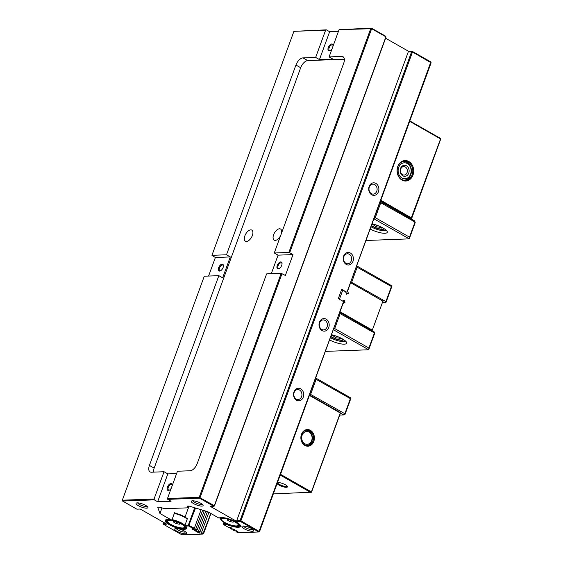 <?xml version="1.0" encoding="UTF-8"?>
<svg xmlns="http://www.w3.org/2000/svg" width="563" height="563" viewBox="0 0 563 563"><rect width="100%" height="100%" fill="white"/><g stroke="black" fill="none" stroke-linecap="round" stroke-linejoin="round"><path stroke-width="0.84" d="M252.822 231.717A6.404 3.336 119.7 0 1 250.577 238.719A6.404 3.336 119.7 0 1 245.454 241.224A6.404 3.336 119.7 0 1 244.891 235.798A6.404 3.336 119.7 0 1 251.788 230.091A6.404 3.336 119.7 0 1 252.822 231.717M280.775 235.214A6.404 3.336 119.7 0 1 276.679 239.965A6.404 3.336 119.7 0 1 274.195 240.148A6.404 3.336 119.7 0 1 273.632 234.722A6.404 3.336 119.7 0 1 280.529 229.014A6.404 3.336 119.7 0 1 281.345 233.666M188.45 506.074L187.81 507.833L164.663 508.699L159.575 507.157L157.71 507.228L159.948 513.484L171.286 519.938A11.527 3.026 -159.9 0 0 165.825 519.825A11.527 3.026 -159.9 0 0 174.917 527.25A11.527 3.026 -159.9 0 0 186.656 527.454A11.527 3.026 -159.9 0 0 185.473 526.074L188.619 525.955L193.742 528.875L194.334 528.284L188.352 525.103L184.96 525.23L185.473 526.074M161.996 507.889L159.948 513.484M187.81 507.833L187.197 506.123L189.062 506.053L207.726 511.697L219.063 518.15L219.809 517.876A10.887 2.857 20.1 0 1 220.02 517.671M220.724 270.669A3.188 1.661 119.7 0 1 219.774 270.634A3.188 1.661 119.7 0 1 219.493 267.939A3.188 1.661 119.7 0 1 222.927 265.096A3.188 1.661 119.7 0 1 223.441 265.898M218.641 267.678A3.828 1.992 -60.3 0 0 220.436 270.831A3.828 1.992 -60.3 0 0 223.434 265.567A3.828 1.992 -60.3 0 0 221.428 264.307A3.828 1.992 -60.3 0 0 218.641 267.678M176.62 473.574L167.837 473.898L164.037 471.738L151.341 472.216A7.685 4.004 119.7 0 1 150.089 471.928A7.685 4.004 119.7 0 1 149.413 465.418L218.852 275.666L222.652 277.833L230.295 256.939L226.495 254.779L295.934 65.026A7.685 4.004 119.7 0 1 302.964 57.898L315.653 57.426L325.632 30.149L326.322 29.839L293.907 31.338L325.632 30.149M208.577 276.053L215.369 257.502L230.295 256.939M169.519 490.07A3.188 1.661 119.7 0 1 168.569 490.035A3.188 1.661 119.7 0 1 168.288 487.34A3.188 1.661 119.7 0 1 171.722 484.497A3.188 1.661 119.7 0 1 172.236 485.299M172.215 485.602A3.828 1.992 -60.3 0 0 172.229 484.961A3.828 1.992 -60.3 0 0 170.223 483.708A3.828 1.992 -60.3 0 0 167.436 487.079A3.828 1.992 -60.3 0 0 169.231 490.232A3.828 1.992 -60.3 0 0 171.251 488.241M167.837 473.898L157.64 501.753L154.318 499.86L154.058 499.008L122.326 500.197L204.292 276.215L218.852 275.666M385.732 36.264L386 37.116L385.732 36.264L371.489 28.15L370.799 28.46L288.833 252.442L289.678 252.703L371.643 28.713L385.894 36.827L214.32 505.687L199.218 497.319L167.493 498.508L167.753 499.36L171.082 501.253L157.64 501.753M279.325 268.481A3.188 1.661 119.7 0 1 278.375 268.445A3.188 1.661 119.7 0 1 278.094 265.743A3.188 1.661 119.7 0 1 281.528 262.9A3.188 1.661 119.7 0 1 282.042 263.702M277.249 265.49A3.828 1.992 -60.3 0 0 279.037 268.642A3.828 1.992 -60.3 0 0 282.035 263.371A3.828 1.992 -60.3 0 0 280.029 262.112A3.828 1.992 -60.3 0 0 277.249 265.49M289.678 252.703L293.006 254.596L278.073 255.152L271.282 273.702M293.006 254.596L285.364 275.483L281.19 273.337L199.218 497.319L199.485 498.171L213.729 506.285L210.372 506.411L236.974 521.549L240.331 521.422L258.853 531.972L237.952 532.753L236.052 531.669L237.917 531.606L236.495 530.789L234.63 530.86L233.11 529.994L234.975 529.924L233.546 529.114L231.682 529.185L230.26 528.375L232.125 528.305L230.696 527.496L228.831 527.559L223.701 524.639L226.847 524.526A11.527 3.026 -159.9 0 0 240.408 525.441A11.527 3.026 -159.9 0 0 230.746 519.558A11.527 3.026 -159.9 0 0 219.577 517.819A11.527 3.026 -159.9 0 0 219.063 518.15M330.368 50.515A3.188 1.661 119.7 0 1 329.418 50.48A3.188 1.661 119.7 0 1 329.144 47.785A3.188 1.661 119.7 0 1 332.578 44.941A3.188 1.661 119.7 0 1 333.092 45.744M333.071 46.046A3.828 1.992 -60.3 0 0 333.085 45.413A3.828 1.992 -60.3 0 0 331.072 44.153A3.828 1.992 -60.3 0 0 328.292 47.524A3.828 1.992 -60.3 0 0 330.08 50.677A3.828 1.992 -60.3 0 0 332.107 48.685M326.322 29.839L329.644 31.732L319.453 59.587L332.888 59.087L329.088 56.919L341.783 56.448A7.685 4.004 119.7 0 1 343.036 56.729A7.685 4.004 119.7 0 1 343.712 63.239L274.272 252.991L278.073 255.152M329.644 31.732L338.426 31.401M196.593 530.501L197.184 529.903L195.755 529.093L195.171 529.684L196.593 530.501L194.728 530.571L196.156 531.381L196.473 530.501M195.171 529.684L193.306 529.755L191.877 528.946L193.742 528.875M167.753 499.36L199.485 498.171L200.069 497.579L282.035 273.59M210.78 513.435L202.863 534.069L203.553 533.759L201.554 532.394L200.963 532.985L202.863 534.069L181.962 534.85L163.439 524.308L166.796 524.181L140.201 509.036L136.837 509.163L122.586 501.049L154.318 499.86M200.963 532.985L199.098 533.055L197.676 532.246L199.541 532.176L200.125 531.578L198.605 530.712L198.021 531.31L199.541 532.176M198.021 531.31L196.156 531.381M244.173 528.777A6.277 1.647 -159.9 0 0 250.88 531.162A6.277 1.647 -159.9 0 0 253.653 530.29A6.277 1.647 -159.9 0 0 248.396 527.095A6.277 1.647 -159.9 0 0 242.315 526.145A6.277 1.647 -159.9 0 0 244.173 528.777M193.552 503.582A6.277 1.647 -159.9 0 0 200.259 505.968A6.277 1.647 -159.9 0 0 203.032 505.095A6.277 1.647 -159.9 0 0 197.775 501.9A6.277 1.647 -159.9 0 0 191.694 500.95A6.277 1.647 -159.9 0 0 193.552 503.582M145.62 505.377A6.277 1.647 -159.9 0 0 136.45 503.019A6.277 1.647 -159.9 0 0 141.397 507.059A6.277 1.647 -159.9 0 0 147.787 507.164A6.277 1.647 -159.9 0 0 145.62 505.377M184.298 531.015A6.277 1.647 -159.9 0 0 175.121 528.657A6.277 1.647 -159.9 0 0 180.076 532.697A6.277 1.647 -159.9 0 0 186.466 532.809A6.277 1.647 -159.9 0 0 184.298 531.015M202.68 510.169L195.755 529.093M193.623 528.882L193.306 529.755M371.489 28.15L339.074 29.649L371.643 28.713L371.489 28.15M430.857 61.951L346.928 292.303L431.124 62.803L430.857 61.951L412.334 51.402L408.977 51.529L385.592 38.221M163.439 524.308L163.58 522.344M203.553 533.759L210.956 513.533M165.381 523.372L163.179 523.456M200.125 531.578L207.437 511.605M230.204 527.51L230.26 528.375M233.11 529.994L233.054 529.136M214.419 505.975L213.729 506.285L214.419 505.975L386 37.116M167.493 498.508L177.472 471.238L190.16 470.759A7.685 4.004 119.7 0 0 197.191 463.63L266.63 273.878L281.19 273.337M122.586 501.049L122.326 500.197M215.369 257.502L211.941 255.321L293.907 31.338M315.653 57.426L319.453 59.587M211.941 255.321L226.495 254.779M223.701 524.639L223.441 523.794L223.997 522.267M226.776 523.667L223.441 523.794M240.162 525.047A10.887 2.857 20.1 0 1 240.148 525.56A10.887 2.857 20.1 0 1 233.082 525.765M195.551 508.016L188.619 525.955L188.352 525.103L194.699 507.756M186.409 527.059A10.887 2.857 20.1 0 1 186.395 527.573A10.887 2.857 20.1 0 1 179.33 527.777M171.215 524.807A10.887 2.857 20.1 0 1 165.951 520.092A10.887 2.857 20.1 0 1 166.268 519.684M175.677 513.322L174.579 512.703L172.032 519.663L171.286 519.938M186.705 518.298L187.507 518.27L184.96 525.23M189.069 506.053L185.03 517.08M259.543 531.662L343.529 301.592L258.853 531.972L259.543 531.662L240.915 520.831L412.496 51.972L431.124 62.803M240.331 521.422L240.915 520.831L240.07 520.578L240.331 521.422M408.977 51.529L408.288 51.838L412.496 51.972L412.334 51.402L411.644 51.712L240.07 520.578L236.706 520.698L236.974 521.549M236.052 531.669L236.003 530.81M343.529 301.592L338.307 298.615L341.706 289.333L346.928 292.303M408.288 51.838L236.706 520.698M376.753 191.237A4.997 4.054 -92.1 0 1 373.234 194.115A4.997 4.054 -92.1 0 1 368.99 189.281A4.997 4.054 -92.1 0 1 372.861 184.136A4.997 4.054 -92.1 0 1 376.753 191.237M378.449 191.751A6.277 5.095 87.9 0 0 373.269 182.855A6.277 5.095 87.9 0 0 369.666 192.701A6.277 5.095 87.9 0 0 378.449 191.751M303.274 397.168A6.277 5.095 87.9 0 0 298.094 388.266A6.277 5.095 87.9 0 0 294.491 398.118A6.277 5.095 87.9 0 0 303.274 397.168M328.757 327.532A6.277 5.095 87.9 0 0 323.577 318.637A6.277 5.095 87.9 0 0 319.974 328.482A6.277 5.095 87.9 0 0 328.757 327.532M352.966 261.38A6.277 5.095 87.9 0 0 347.786 252.484A6.277 5.095 87.9 0 0 344.183 262.33A6.277 5.095 87.9 0 0 352.966 261.38M301.578 396.655A4.997 4.054 -92.1 0 1 298.059 399.533A4.997 4.054 -92.1 0 1 293.823 394.698A4.997 4.054 -92.1 0 1 297.686 389.554A4.997 4.054 -92.1 0 1 301.578 396.655M351.27 260.873A4.997 4.054 -92.1 0 1 347.751 263.751A4.997 4.054 -92.1 0 1 343.507 258.917A4.997 4.054 -92.1 0 1 347.378 253.772A4.997 4.054 -92.1 0 1 351.27 260.873M327.061 327.019A4.997 4.054 -92.1 0 1 323.542 329.904A4.997 4.054 -92.1 0 1 319.305 325.062A4.997 4.054 -92.1 0 1 323.169 319.925A4.997 4.054 -92.1 0 1 327.061 327.019M252.801 529.375A4.997 1.309 20.1 0 1 245.341 527.587A4.997 1.309 20.1 0 1 243.554 525.99M185.614 531.887A4.997 1.309 20.1 0 1 180.617 531.226A4.997 1.309 20.1 0 1 176.367 528.502M202.18 504.181A4.997 1.309 20.1 0 1 194.721 502.393A4.997 1.309 20.1 0 1 192.933 500.796M146.943 506.25A4.997 1.309 20.1 0 1 141.939 505.581A4.997 1.309 20.1 0 1 137.689 502.865M344.359 59.228L307.715 60.6A7.685 4.004 -60.3 0 0 300.684 67.736L154.163 468.12A7.685 4.004 -60.3 0 0 153.516 472.132M329.088 56.919L339.074 29.649M274.272 252.991L288.833 252.442M194.334 528.284L201.132 509.705M205.784 511.105L198.605 530.712M199.422 532.176L199.098 533.055M208.88 512.358L201.554 532.394M154.058 499.008L164.037 471.738M197.184 529.903L204.228 510.641M339.468 313.253L374.423 332.951L374.627 333.521L374.099 331.818L339.799 312.352M325.513 351.382L368.681 349.764L374.627 333.521M333.43 329.763L368.681 349.764L368.899 348.04L334.704 328.567L340.221 313.478L339.778 312.402M329.686 339.996A11.844 3.111 -159.9 0 0 341.84 344.014A11.844 3.111 -159.9 0 0 346.526 342.29A11.844 3.111 -159.9 0 0 331.6 334.753M345.422 340.967A9.923 2.604 20.1 0 1 330.516 337.716M333.486 329.608L334.704 328.567L333.95 328.342M368.899 348.04L374.423 332.951L374.099 331.818M343.331 302.697L344.978 302.641L343.036 303.513L340.024 311.74L372.319 330.122L371.2 330.164M372.319 330.122L382.939 301.114L350.643 282.725L347.631 290.951L348.377 293.351L346.428 294.231L345.689 291.824L342.754 290.156L339.426 299.256M341.382 290.205L342.754 290.156M342.515 301.008L344.232 300.234L344.978 302.641M346.182 293.436L348.377 293.351M382.734 301.677L384.719 302.803L382.284 302.894M386.091 302.183L385.887 301.613L384.719 302.803L386.091 302.183L392.038 285.934L356.787 265.933M350.946 282.9L351.692 282.147L357.209 267.059L356.766 265.982M350.939 281.915L385.887 301.613L391.412 286.525L356.456 266.834M391.412 286.525L392.038 285.934M343.543 339.573A7.685 2.013 20.1 0 1 343.057 340.129A7.685 2.013 20.1 0 1 330.896 336.674M330.981 336.449A7.045 1.851 -159.9 0 0 337.941 339.524A7.045 1.851 -159.9 0 0 342.874 339.573A7.045 1.851 -159.9 0 0 342.93 339.193M340.904 338.982L338.462 337.997L335.724 337.842L336.343 336.146M335.724 337.842L333.676 336.181L331.333 335.344L331.881 334.253M411.792 218.12L380.82 200.259L409.695 121.348L440.569 138.92L411.103 218.43L411.792 218.12L440.674 139.209L440.414 138.357L409.843 120.954M440.674 139.209L440.414 138.357M380.539 201.033L411.103 218.43L410.357 218.458M412.982 175.1A10.247 8.318 87.9 0 0 404.523 160.575A10.247 8.318 87.9 0 0 398.639 176.655A10.247 8.318 87.9 0 0 412.982 175.1M412.137 174.847A9.606 7.805 -92.1 0 1 405.367 180.385A9.606 7.805 -92.1 0 1 397.211 171.082A9.606 7.805 -92.1 0 1 404.649 161.194A9.606 7.805 -92.1 0 1 412.137 174.847M312.965 441.139A7.685 6.242 -92.1 0 1 307.553 445.572A7.685 6.242 -92.1 0 1 301.022 438.134A7.685 6.242 -92.1 0 1 306.976 430.216A7.685 6.242 -92.1 0 1 312.965 441.139M313.809 441.399A8.325 6.763 87.9 0 0 306.941 429.59A8.325 6.763 87.9 0 0 302.155 442.659A8.325 6.763 87.9 0 0 313.809 441.399M309.404 395.416L340.277 412.996L311.395 491.907L280.522 474.335L309.404 395.416M280.24 475.102L310.811 492.505L311.501 492.196L340.376 413.277L340.115 412.426L340.376 413.277M311.501 492.196L273.358 493.906M277.109 483.666A5.637 1.478 -159.9 0 0 283.442 486.875A5.637 1.478 -159.9 0 0 287.419 486.418A5.637 1.478 -159.9 0 0 285.476 484.806A5.637 1.478 -159.9 0 0 277.496 482.611M287.109 485.996A4.997 1.309 20.1 0 1 287.095 486.066A4.997 1.309 20.1 0 1 281.95 485.58A4.997 1.309 20.1 0 1 277.714 482.632A4.997 1.309 20.1 0 1 277.742 482.568M340.115 412.426L309.544 395.022M380.053 202.356L415.001 222.054L415.205 222.624L414.685 220.921L380.384 201.455M366.098 240.485L409.259 238.867L415.205 222.624M374.008 218.866L409.259 238.867L409.484 237.143L375.282 217.67L380.806 202.581L380.363 201.505M370.264 229.099A11.844 3.111 -159.9 0 0 382.425 233.117A11.844 3.111 -159.9 0 0 387.112 231.393A11.844 3.111 -159.9 0 0 372.185 223.856M386.007 230.07A9.923 2.604 20.1 0 1 371.101 226.819M374.064 218.711L375.282 217.67L374.529 217.445M409.484 237.143L415.001 222.054L414.685 220.921M340.284 412.975L343.69 414.917L339.721 415.065M345.063 414.298L344.859 413.728L343.69 414.917L345.063 414.298L351.009 398.048L315.759 378.04M309.777 395.156L310.663 394.255L316.181 379.173L315.744 378.09M309.91 394.03L344.859 413.728L350.383 398.639L315.428 378.941M350.383 398.639L351.009 398.048M384.128 228.677A7.685 2.013 20.1 0 1 383.635 229.232A7.685 2.013 20.1 0 1 375.852 227.945A7.685 2.013 20.1 0 1 371.481 225.777M371.559 225.559A7.045 1.851 -159.9 0 0 379.173 228.789A7.045 1.851 -159.9 0 0 383.509 228.296M382.031 226.988L381.482 228.085L379.047 227.1L376.302 226.945L374.261 225.284L371.918 224.447L372.467 223.356M376.302 226.945L376.921 225.256M381.482 228.085L381.763 227.332M400.553 171.884A4.258 3.455 -92.1 0 1 403.727 166.578A4.258 3.455 -92.1 0 1 407.345 170.702A4.258 3.455 -92.1 0 1 404.051 175.086A4.258 3.455 -92.1 0 1 400.553 171.884M400.293 172.172A5.539 4.497 87.9 0 0 407.83 174.762A5.539 4.497 87.9 0 0 405.782 165.473A5.539 4.497 87.9 0 0 400.293 172.172M410.913 168.823A8.002 6.503 -92.1 0 1 402.981 178.506A8.002 6.503 -92.1 0 1 400.019 165.079A8.002 6.503 -92.1 0 1 410.913 168.823M403.017 180.033A9.282 7.544 87.9 0 0 404.234 180.111A9.282 7.544 87.9 0 0 411.166 168.534A9.282 7.544 87.9 0 0 403.544 161.553A9.282 7.544 87.9 0 0 402.327 161.722M306.99 445.565A7.685 6.242 87.9 0 0 312.381 437.704A7.685 6.242 87.9 0 0 306.413 430.273M301.719 438.549A6.404 5.201 -92.1 0 1 308.953 432.074A6.404 5.201 -92.1 0 1 309.995 443.109A6.404 5.201 -92.1 0 1 301.719 438.549M238.24 525.99A9.606 2.519 20.1 0 1 237.389 526.187A9.606 2.519 20.1 0 1 228.008 524.181A9.606 2.519 20.1 0 1 220.879 519.635A9.606 2.519 20.1 0 1 230.661 519.804A9.606 2.519 20.1 0 1 238.24 525.99L239.015 525.659A10.247 2.688 -159.9 0 0 239.627 525.11A10.247 2.688 -159.9 0 0 239.549 524.357M220.928 517.545A10.247 2.688 -159.9 0 0 220.386 518.066A10.247 2.688 -159.9 0 0 220.499 518.882L220.879 519.635M236.882 525.919A8.966 2.351 -159.9 0 0 238.114 524.533A8.966 2.351 -159.9 0 0 230.605 519.959A8.966 2.351 -159.9 0 0 221.913 518.6A8.966 2.351 -159.9 0 0 225.932 523.083A8.966 2.351 -159.9 0 0 236.882 525.919M167.176 519.558A10.247 2.688 -159.9 0 0 166.887 519.733A10.247 2.688 -159.9 0 0 166.634 520.078A10.247 2.688 -159.9 0 0 166.747 520.895L167.127 521.648A9.606 2.519 20.1 0 1 167.26 520.557A9.606 2.519 20.1 0 1 178.802 522.57A9.606 2.519 20.1 0 1 184.488 528.003A9.606 2.519 20.1 0 1 175.177 526.546A9.606 2.519 20.1 0 1 167.127 521.648M184.488 528.003L185.262 527.672A10.247 2.688 -159.9 0 0 185.881 527.123A10.247 2.688 -159.9 0 0 185.804 526.37M185.058 525.399A10.247 2.688 -159.9 0 0 172.053 519.614M174.305 513.463A10.247 2.688 20.1 0 1 187.19 519.128M167.844 520.803A8.966 2.351 -159.9 0 0 175.755 526.574A8.966 2.351 -159.9 0 0 184.368 526.546A8.966 2.351 -159.9 0 0 176.852 521.971A8.966 2.351 -159.9 0 0 168.161 520.613A8.966 2.351 -159.9 0 0 167.844 520.803M187.282 518.882A9.606 2.519 -159.9 0 0 174.446 513.069M178.506 522.626L179.836 523.379L179.337 524.23L176.099 523.52L173.362 521.957L173.854 521.113L175.1 521.38M176.099 523.52L176.691 521.915M179.337 524.23L179.681 523.294M232.259 520.613L233.582 521.373L233.089 522.218L229.852 521.507L227.107 519.952L227.607 519.1L228.845 519.367M229.852 521.507L230.443 519.902M233.089 522.218L233.434 521.282M302.964 57.898L307.715 60.6M341.783 56.448L343.923 57.665M295.934 65.026L300.684 67.736M149.413 465.418L154.163 468.12M343.057 340.129L343.873 339.785M383.635 229.232L384.452 228.888M403.544 161.553L402.665 161.588M404.234 180.111L403.361 180.139M220.562 517.58L220.386 518.066M239.81 524.617L239.627 525.11M166.817 519.593L166.634 520.078M186.057 526.63L185.881 527.123"/></g></svg>
